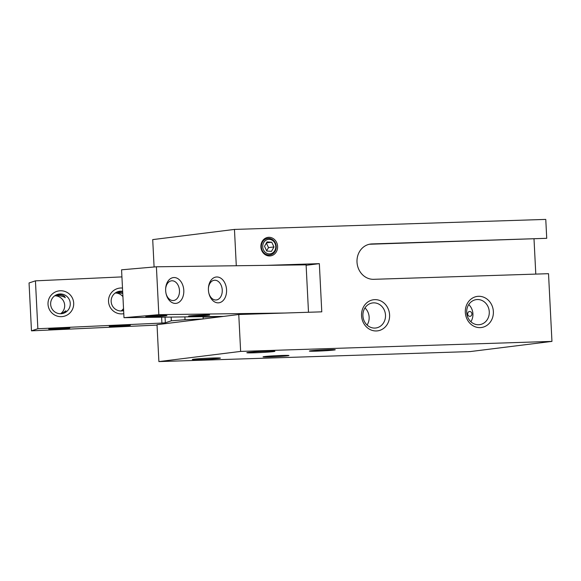 <?xml version="1.0" encoding="UTF-8"?>
<svg xmlns="http://www.w3.org/2000/svg" width="581" height="581" viewBox="0 0 581 581"><rect width="100%" height="100%" fill="white"/><g stroke="black" fill="none" stroke-linecap="round" stroke-linejoin="round"><path stroke-width="0.87" d="M266.156 240.12A7.292 6.514 -97.1 0 1 275.525 244.848A7.292 6.514 -97.1 0 1 269.613 253.912A7.292 6.514 -97.1 0 1 262.961 248.407A7.292 6.514 -97.1 0 1 266.156 240.12M269.206 254.994A8.323 7.43 -97.1 0 1 262.14 242.742A8.323 7.43 -97.1 0 1 275.016 242.328A8.323 7.43 -97.1 0 1 269.206 254.994M266.752 251.043L264.508 246.322L267.006 241.907L271.741 242.219L273.978 246.94L271.487 251.355L266.752 251.043M266.614 250.76L268.531 247.615L273.978 246.94M268.531 247.615L266.287 242.894M266.454 242.873L271.741 242.219M161.62 317.204L161.91 323.058L165.338 322.789L171.322 320.806L185.027 319.732L184.881 316.899M161.91 323.058L37.859 328.73L35.434 280.848L121.923 276.897M122.489 288.053A12.964 12.84 71.7 0 0 108.531 301.532A12.964 12.84 71.7 0 0 123.789 313.682M48.02 304.299A12.964 12.84 71.7 0 0 67.839 314.626A12.964 12.84 71.7 0 0 66.706 292.214A12.964 12.84 71.7 0 0 48.02 304.299M60.627 313.74A9.906 9.812 71.7 0 0 54.701 295.794M35.434 280.848L29.05 282.962L31.476 330.843L157.037 325.099M50.649 304.291A9.906 9.812 -108.3 0 1 69.771 300.769A9.906 9.812 -108.3 0 1 63.561 313.253A9.906 9.812 -108.3 0 1 50.649 304.291M55.711 295.148C61.31 295.911 64.484 296.768 65.239 297.733C64.644 295.489 61.775 294.48 56.626 294.712M62.792 313.471C64.811 312.331 65.849 311.431 65.9 310.777L61.913 313.638M122.925 296.63A9.906 9.812 71.7 0 0 115.212 293.027M121.138 310.973A9.906 9.812 71.7 0 0 123.528 308.504M123.637 310.617A9.906 9.812 -108.3 0 1 111.16 301.524A9.906 9.812 -108.3 0 1 122.656 291.335M116.222 292.388L122.765 293.536M122.707 292.279L117.137 291.945M123.608 310.174L122.424 310.871M69.742 328.069A10.567 0.392 177.1 0 0 69.822 327.996A10.567 0.392 177.1 0 0 59.255 328.156A10.567 0.392 177.1 0 0 48.724 329.064A10.567 0.392 177.1 0 0 58.398 328.977A10.567 0.392 177.1 0 0 69.742 328.069M284.734 313.028L158.831 314.67L156.405 266.788L266.367 265.357L319.339 263.651L321.78 311.837L238.762 314.51L157.015 324.692L158.889 361.593L240.636 351.411L551.95 341.396L548.522 273.687L373.75 279.316A17.72 15.832 -97.1 0 1 357.061 262.859A17.72 15.832 -97.1 0 1 370.663 244.035A17.72 15.832 -97.1 0 1 371.956 243.933L546.728 238.312L545.77 219.407L234.455 229.422L236.293 265.749M202.965 318.969L185.027 319.732M31.476 330.843L37.859 328.73M130.253 325.302A10.567 0.392 177.1 0 0 130.333 325.229A10.567 0.392 177.1 0 0 119.766 325.389A10.567 0.392 177.1 0 0 109.235 326.297A10.567 0.392 177.1 0 0 118.909 326.21A10.567 0.392 177.1 0 0 130.253 325.302M171.134 317.081L171.322 320.806M203.176 318.896L203.067 316.667A11.003 0.407 177.1 0 1 203.183 316.667M156.405 266.788L121.567 269.809L123.993 317.691L223.605 316.398M165.643 288.851A9.906 6.921 -95 0 1 171.685 280.797A9.906 6.921 -95 0 1 179.478 290.573A9.906 6.921 -95 0 1 173.399 300.537A9.906 6.921 -95 0 1 166.064 293.637M183.792 290.355A12.964 9.056 85 0 0 174.808 277.573A12.964 9.056 85 0 0 165.665 288.496A12.964 9.056 85 0 0 166.144 293.979A12.964 9.056 85 0 0 176.573 303.282A12.964 9.056 85 0 0 183.792 290.355M266.367 265.357L306.1 264.842L308.496 312.266M226.561 289.803A12.964 9.056 85 0 0 217.577 277.014A12.964 9.056 85 0 0 208.434 287.944A12.964 9.056 85 0 0 208.913 293.427A12.964 9.056 85 0 0 219.342 302.723A12.964 9.056 85 0 0 226.561 289.803M208.412 288.292A9.906 6.921 -95 0 1 214.454 280.238A9.906 6.921 -95 0 1 222.247 290.021A9.906 6.921 -95 0 1 216.168 299.978A9.906 6.921 -95 0 1 208.833 293.085M148.947 316.246A10.567 0.392 177.1 0 0 145.787 316.667A10.567 0.392 177.1 0 0 156.362 316.536A10.567 0.392 177.1 0 0 166.892 315.599A10.567 0.392 177.1 0 0 160.233 315.592A10.567 0.392 177.1 0 0 148.947 316.246M158.831 314.67L123.993 317.691M191.715 315.686A10.567 0.392 177.1 0 0 188.564 316.115A10.567 0.392 177.1 0 0 199.13 315.977A10.567 0.392 177.1 0 0 209.661 315.04A10.567 0.392 177.1 0 0 203.001 315.033A10.567 0.392 177.1 0 0 191.715 315.686M154.096 266.984L152.709 239.604L234.455 229.422M270.223 356.908A12.964 0.479 177.1 0 0 288.939 355.521A12.964 0.479 177.1 0 0 275.975 355.717A12.964 0.479 177.1 0 0 263.062 356.828A12.964 0.479 177.1 0 0 270.223 356.908M158.889 361.593L470.203 351.578L551.95 341.396M316.543 351.142A12.964 0.479 177.1 0 0 335.259 349.747A12.964 0.479 177.1 0 0 322.302 349.944A12.964 0.479 177.1 0 0 309.39 351.055A12.964 0.479 177.1 0 0 316.543 351.142M254.601 352.798A14.053 0.516 177.1 0 0 274.9 351.287A14.053 0.516 177.1 0 0 260.847 351.505A14.053 0.516 177.1 0 0 246.845 352.711A14.053 0.516 177.1 0 0 254.601 352.798M200.104 359.588A14.053 0.516 177.1 0 0 220.402 358.078A14.053 0.516 177.1 0 0 206.349 358.288A14.053 0.516 177.1 0 0 192.34 359.501A14.053 0.516 177.1 0 0 200.104 359.588M467.705 314.466L467.72 313.159M469.659 316.333A2.447 2.186 -97.1 0 1 469.521 311.481A2.447 2.186 -97.1 0 1 470.123 316.333A2.447 2.186 -97.1 0 1 469.659 316.333M478.621 324.743A12.629 11.286 -97.1 0 1 466.725 313.014A12.629 11.286 -97.1 0 1 476.42 299.6A12.629 11.286 -97.1 0 1 489.18 310.741A12.629 11.286 -97.1 0 1 479.543 324.67A12.629 11.286 -97.1 0 1 478.621 324.743M480.131 327.619A15.687 14.017 82.9 0 0 491.09 303.74A15.687 14.017 82.9 0 0 466.804 304.524A15.687 14.017 82.9 0 0 480.131 327.619M238.762 314.51L240.636 351.411M376.365 330.959A15.687 14.017 82.9 0 0 387.316 307.08A15.687 14.017 82.9 0 0 363.031 307.865A15.687 14.017 82.9 0 0 376.365 330.959M269.715 255.96A9.347 8.352 82.9 0 0 276.244 241.732A9.347 8.352 82.9 0 0 261.777 242.197A9.347 8.352 82.9 0 0 269.715 255.96M470.871 321.721A12.629 11.286 82.9 0 0 468.736 304.582M374.847 328.076A12.629 11.286 -97.1 0 1 362.951 316.347A12.629 11.286 -97.1 0 1 372.646 302.933A12.629 11.286 -97.1 0 1 385.406 314.074A12.629 11.286 -97.1 0 1 375.769 328.004A12.629 11.286 -97.1 0 1 374.847 328.076M367.098 325.055A12.629 11.286 82.9 0 0 364.962 307.923M369.443 244.245A17.72 15.832 -97.1 0 1 369.501 244.245L371.956 243.933M534.012 238.951L535.791 274.101M546.728 238.312L369.501 244.245M319.339 263.651L306.122 265.299M207.562 316.994A11.003 0.407 177.1 0 0 217.933 316.471L203.089 317.059A11.003 0.407 177.1 0 0 207.562 316.994M165.338 322.789L165.055 317.161"/></g></svg>
